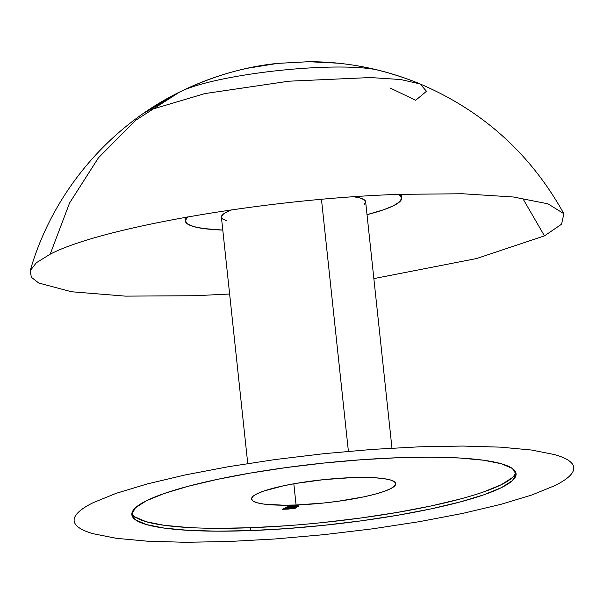 <?xml version="1.0" encoding="UTF-8"?>
<svg xmlns="http://www.w3.org/2000/svg" width="604" height="604" viewBox="0 0 604 604"><rect width="100%" height="100%" fill="white"/><g stroke="black" fill="none" stroke-linecap="round" stroke-linejoin="round"><path stroke-width="0.91" d="M296.088 504.997A72.525 11.627 -6.1 0 1 251.536 499.032A72.525 11.627 -6.1 0 1 351.211 477.658L374.616 477.749L383.593 478.587L390.267 479.908L394.382 481.675L395.771 483.812L394.397 486.235L390.297 488.855L383.646 491.565L374.676 494.276L363.759 496.865L337.764 501.32L323.691 503.011L296.088 504.997L283.616 505.216L263.706 504.068L257.032 502.739L252.917 500.973L251.528 498.844L252.902 496.413L257.002 493.8L263.654 491.082L283.54 485.782L296.005 483.404L323.608 479.644L351.211 477.658A72.525 11.627 -6.1 0 1 395.763 483.615A72.525 11.627 -6.1 0 1 296.088 504.997L293.823 483.789L296.088 504.997M226.908 220.86L222.793 219.093L221.404 216.964L222.778 214.541L226.877 211.921L231.747 209.845A72.525 11.627 173.9 0 0 221.411 217.153L247.746 463.547M348.395 451.331L321.471 199.358L348.395 451.331M222.793 230.079A108.788 17.433 -6.1 0 1 185.352 221.004A108.788 17.433 -6.1 0 1 187.565 216.942L185.337 220.717L187.429 223.918L193.597 226.568L203.608 228.554L222.793 230.079M378.897 70.321A108.788 17.433 173.9 0 0 321.872 67.354A108.788 17.433 173.9 0 0 180.558 91.566M131.898 513.257A193.204 30.97 173.9 0 0 250.23 527.745L250.532 530.591A193.204 30.97 -6.1 0 1 131.846 514.706A193.204 30.97 -6.1 0 1 397.379 457.756L361.328 459.735L323.835 463.049L286.356 467.549L250.32 473.075L217.108 479.41L188.01 486.318L164.129 493.528L146.394 500.754L135.485 507.738L131.815 514.193L135.53 519.878L146.485 524.582L164.258 528.107L188.169 530.335L217.304 531.173L250.532 530.591L286.583 528.606L324.069 525.299L361.554 520.799L397.591 515.272L430.795 508.93L459.901 502.03L483.774 494.819L501.509 487.587L512.426 480.61L516.095 474.155L512.381 468.462L501.426 463.766L483.645 460.233L459.735 458.006L430.607 457.168L397.379 457.756A193.204 30.97 -6.1 0 1 516.065 473.642A193.204 30.97 -6.1 0 1 250.532 530.591L250.23 527.745L286.281 525.759M373.853 278.603L476.564 258.55L544.476 235.87L522.641 198.233L544.476 235.87L561.584 224.205L563.857 213.703L547.926 203.812L513.309 196.995L462.581 193.756L399.523 194.345C268.871 198.542 101.381 227.24 50.177 254.201L69.558 203.035L98.452 157.787L135.704 120.249L179.833 91.921L135.704 120.249L98.452 157.787L69.558 203.035L50.177 254.201L36.353 262.732L30.2 270.735L31.355 277.259L38.754 283.019L71.453 291.755L125.255 296.126L195.13 295.726L229.626 294.012M389.942 87.912L415.688 100.287L426.492 91.279L420.097 83.933C393.506 72.933 366.062 66.01 337.779 63.171L308.742 61.714L277.5 63.397C245.096 66.644 212.54 76.157 179.833 91.921L149.082 110.17L179.833 91.921C201.917 81.064 224.469 73.175 247.497 68.252L277.644 63.382L308.546 61.714C345.775 61.631 382.347 68.788 418.255 83.178C481.856 109.845 530.388 153.356 563.857 213.703M30.2 270.735C52.216 193.673 108.018 127.104 179.833 91.921L143.284 113.522L149.082 110.17L204.922 93.575L288.871 81.2L370.456 77.546L400.777 79.547L420.097 83.933M323.767 522.452L361.245 517.945L397.289 512.418L430.493 506.084L459.591 499.176M483.472 491.973L501.207 484.74L512.116 477.764M135.228 517.032L146.183 521.735L163.956 525.261L187.867 527.488M217.002 528.326L250.23 527.745A193.204 30.97 173.9 0 0 515.71 472.237M296.164 507.911L294.684 506.96L298.58 506.424L298.519 505.865L298.58 506.424C299.32 505.842 298.112 505.616 294.963 505.759L288.908 505.986L282.219 509.308L288.297 509.081L296.164 507.911L296.103 507.352L295.915 508.017L292.804 508.734L282.219 509.308L288.908 505.986L298.263 505.812L298.889 506.061L298.308 506.537L294.714 507.224L296.353 507.436L296.164 507.911L296.519 507.586M93.069 502.732L116.134 493.332L147.18 483.963L185.02 474.978L228.206 466.741L275.062 459.553L323.804 453.695L372.547 449.399L419.425 446.817L462.634 446.054L500.512 447.149L531.611 450.04L554.721 454.631C561.01 456.435 565.759 458.474 568.968 460.746C572.177 463.019 573.792 465.48 573.8 468.138C573.808 470.795 572.222 473.596 569.028 476.541C565.835 479.478 561.108 482.505 554.842 485.608L531.777 495.016L500.731 504.385L462.883 513.362L419.704 521.607L372.842 528.794L324.106 534.646L275.356 538.949L228.478 541.531L185.269 542.286L147.391 541.199L116.3 538.307L93.182 533.709C86.893 531.913 82.144 529.874 78.935 527.602C75.727 525.329 74.118 522.86 74.111 520.203C74.096 517.545 75.689 514.744 78.882 511.807C82.069 508.87 86.802 505.842 93.069 502.732M398.678 194.375A108.788 17.433 -6.1 0 1 401.698 197.886A108.788 17.433 -6.1 0 1 367.021 214.662L383.517 209.814L393.498 205.738L399.644 201.812L401.713 198.172L398.678 194.375M391.973 448.13L365.639 201.736A72.525 11.627 173.9 0 0 353.989 196.783M364.272 204.356L365.647 201.932L364.257 199.796L360.143 198.029L353.468 196.708M288.365 507.307L290.381 505.933L293.499 506.175C295.817 506.024 296.723 506.152 296.217 506.552L288.365 507.307L288.251 506.311L288.365 507.307L294.518 506.983L296.466 506.295L290.418 506.288L288.365 507.307M296.405 505.729L296.217 506.552M285.277 508.84L287.587 507.692L287.481 506.696L287.587 507.692L291.151 507.556C293.521 507.42 294.435 507.564 293.899 507.987L285.277 508.84L285.171 507.843L285.277 508.84L291.558 508.53L294.133 507.692L287.587 507.692L285.277 508.84M294.088 507.035L293.899 507.987M185.352 220.981L184.967 217.402M401.698 197.886L401.313 194.284"/></g></svg>
